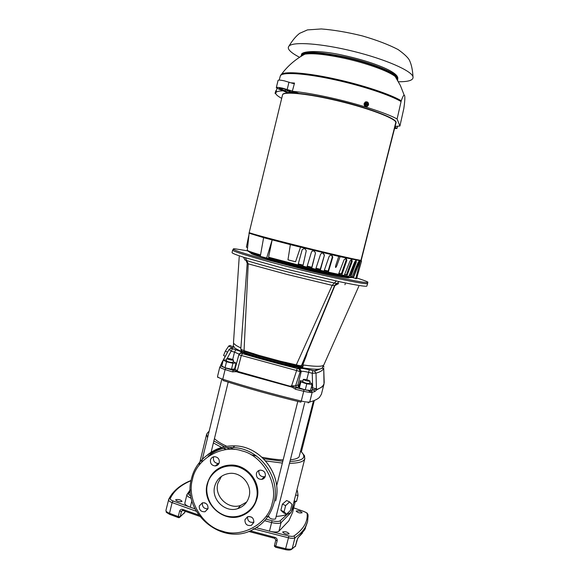 <?xml version="1.0" encoding="UTF-8"?>
<svg xmlns="http://www.w3.org/2000/svg" width="579" height="579" viewBox="0 0 579 579"><rect width="100%" height="100%" fill="white"/><g stroke="black" fill="none" stroke-linecap="round" stroke-linejoin="round"><path stroke-width="0.87" d="M192.489 479.369C186.424 498.845 202.165 526.318 222.235 531.095C241.653 538.434 268.461 523.611 272.231 503.079C278.586 483.327 262.316 455.355 241.993 450.896C222.285 443.84 196.006 459.154 192.489 479.369M207.564 484.153L207.644 483.82C208.737 476.184 220.143 462.208 238.07 466.84C255.686 472.855 259.059 491.441 256.345 498.664L256.258 498.997C255.136 506.726 243.477 520.608 225.651 515.802C208.201 509.665 204.937 491.332 207.564 484.153M219.26 462.599C218.652 464.604 217.32 465.719 215.272 465.936C211.776 465.545 210.17 463.576 210.459 460.023C211.103 457.931 212.507 456.817 214.664 456.679C218.044 457.186 219.571 459.161 219.26 462.599M219 463.366L218.196 463.482C214.737 463.099 213.152 461.159 213.441 457.642L213.752 456.773M208.006 508.608L205.017 511.742C201.036 511.966 199.118 510.048 199.263 505.974L202.447 502.796C206.334 502.702 208.187 504.642 208.006 508.608M207.97 508.76C204.076 508.927 202.209 507.023 202.368 503.05L202.44 502.796M253.812 522.432L251.402 525.348C247.067 526.101 244.91 524.234 244.931 519.747L247.566 516.736C251.8 516.178 253.884 518.075 253.812 522.432M253.87 522.164C249.687 522.917 247.551 521.122 247.465 516.779M265.348 476.104C264.813 477.921 263.626 479.021 261.788 479.398C257.966 479.311 256.171 477.335 256.41 473.484C256.989 471.552 258.277 470.438 260.261 470.141C263.93 470.416 265.631 472.406 265.348 476.104M265.254 476.437L264.162 476.763C260.384 476.676 258.618 474.729 258.849 470.922L258.994 470.459M215.142 470.959C219.332 467.398 224.211 465.451 229.776 465.111C246.582 463.656 261.694 482.119 257.018 498.555M221.431 476.365L217.82 483.414C214.107 496.268 228.155 509.918 240.611 505.453L246.618 502.065M249.093 496.5C247.392 502.558 243.621 506.603 237.788 508.623C225.173 513.132 210.951 499.301 214.708 486.28C216.915 478.84 221.829 474.548 229.443 473.412C241.313 471.82 252.422 484.833 249.093 496.5M306.776 379.715L308.621 372.34C305.003 371.465 302.549 371.139 301.268 371.363L297.845 385.057L295.594 385.766L296.593 387.561L295.775 387.619L290.998 385.875L295.594 385.766L300.19 371.653L301.268 371.363L299.618 368.396L302.665 368.432L279.686 364.01L259.088 358.401C251.547 356.027 245.525 353.776 241.023 351.656L242.036 352.72L239.445 353.769M275.843 539.946L277.16 540.844L275.495 547.227L274.446 545.461L275.785 546.294L285.715 548.704C288.82 549.384 290.984 549.37 292.207 548.653L291.201 549.594C290.079 550.173 288.154 550.188 285.418 549.637M292.084 548.964L295.464 545.961M305.386 528.446L305.09 529.032M356.78 277.985C365.921 280.945 369.46 282.443 367.397 282.465L367.376 282.472C366.579 283.044 350.881 280.699 308.05 270.407L258.907 257.662C241.812 252.82 234.654 250.258 233.424 249.317C232.961 248.854 233.54 248.688 235.146 248.832L248.492 250.975M286.489 514.217L283.536 512.835L280.88 510.287L282.429 504.106L286.627 500.538L289.594 501.892L285.642 505.59L284.079 511.778L286.489 514.217L290.412 510.497L291.961 504.367L289.594 501.892M304.424 456.064L304.822 458.626L291.751 510.432L290.933 512.574L287.437 514.152C284.716 515.346 280.96 516.099 276.169 516.396M268.989 516.475L266.195 516.352M246.075 513.609L245.518 513.493M275.553 518.733L275.495 518.972C272.716 519.544 270.502 518.929 268.83 517.119L268.895 516.996M295.095 502.123L292.627 512.314L288.856 520.803L278.89 531.261C277.471 532.173 274.793 532.26 270.863 531.515L256.273 527.73M313.485 400.806L299.09 456.882C297.845 458.387 294.943 459.35 290.383 459.762M283.153 459.892C276.957 459.668 269.93 458.778 262.055 457.236M256.562 456.057L251.04 454.703M234.357 449.442L229.581 447.538M226.78 446.3C220.925 443.586 216.807 441.024 214.44 438.607M175.784 499.677C178.564 499.185 180.648 499.735 182.045 501.32L181.907 501.523C179.143 502.022 177.051 501.472 175.647 499.88L175.784 499.677M282.697 531.942C285.36 531.348 287.495 531.956 289.102 533.766L289.066 533.867C286.41 534.468 284.275 533.86 282.653 532.05L282.697 531.942M296.209 511.033C298.626 510.569 300.595 511.127 302.115 512.704L302.086 512.784C299.676 513.262 297.7 512.704 296.173 511.119L296.209 511.033M303.548 365.031L302.564 367.433L280.098 363.062L258.864 357.279C251.547 354.978 245.626 352.785 241.103 350.715L241.139 350.201M309.526 383.37L309.49 383.501C306.827 383.501 304.568 382.907 302.723 381.713L302.766 381.655M310.076 381.192C307.406 381.177 305.147 380.584 303.302 379.404L303.345 379.346C306.016 379.361 308.274 379.954 310.112 381.134L310.076 381.192M250.106 354.905L248.775 354.884M233.554 360.102L232.903 362.476C230.145 362.425 227.923 361.853 226.259 360.768L226.91 358.394C229.682 358.466 231.897 359.031 233.554 360.102L233.46 360.189C230.703 360.131 228.481 359.559 226.809 358.488M367.716 283.5L366.782 286.171C364.683 286.583 355.426 285.056 339.019 281.597L287.394 269.416L243.513 257.206C235.754 254.724 231.933 253.175 232.049 252.56L232.642 250.07C231.738 251.329 260.188 259.819 296.426 268.851C332.643 277.891 364.799 284.513 367.412 283.674L367.376 282.472M243.513 257.206L244.903 259.964L246.545 260.521C265.667 266.564 306.841 277.109 334.496 283.022L337.029 283.536L339.019 281.597M245.395 257.814L248.225 263.829L287.112 274.453L332.172 285.353L336.276 281.032M338.643 283.522L334.872 285.628L302.021 365.306L301.485 365.573L334.553 285.679L332.172 285.353L296.31 364.864L280.424 361.216L258.929 355.368L244.048 350.657L248.225 263.829L247.197 263.322L246.089 260.376M316.011 370.307L316.829 370.415M233.192 361.607L236.029 363.047L232.939 363.265L226.498 361.781L223.219 360.102L226.461 359.928M311.205 390.485L312.175 392.287L309.736 401.985C314.383 400.726 317.647 399.17 319.528 397.31L321.432 394.183L324.016 383.949L322.17 386.852L316.655 389.87L314.802 391.578L313.825 389.797L311.205 390.485C309.859 390.709 307.463 390.427 304.026 389.631L303.722 391.288L295.536 389.291C293.502 387.836 291.794 386.982 290.405 386.714L237.81 372.203C237.267 371.682 235.501 371.573 232.505 371.877L234.155 369.011L231.491 369.228L225.05 367.752L221.779 366.037L223.219 360.102M225.05 367.752L226.498 361.781M231.491 369.228L232.939 363.265M250.381 355.47L252.299 355.745L252.212 356.121M302.897 381.011L300.248 380.678L298.836 386.837L296.593 387.561M309.722 382.697L311.357 383.233L312.038 384.485L306.776 383.834L300.856 381.916L300.248 380.678M312.038 384.485L310.532 390.507L305.263 389.877L306.776 383.834M305.263 389.877L299.35 387.944L300.856 381.916M180.149 516.866L184.817 512.314M235.096 368.932L234.155 369.011L234.596 368.917L236.029 363.047M232.99 347.074L230.239 345.468L228.741 346.003L225.405 351.019L223.595 355.463L225.231 356.418M299.35 387.944L297.845 385.057L299.177 384.955M313.825 389.797L312.276 389.443L312.653 387.836L316.597 388.972L313.825 389.797M308.129 515.404L307.558 521.751L304.699 529.749L297.765 538.152M298.286 537.399L296.824 540.598M275.814 540.055L274.446 545.461L275.821 539.997L274.728 538.347L275.003 537.406L250.251 530.849M182.515 510.403L181.509 511.308L182.776 510.439M178.477 517.648L178.274 516.577L180.214 516.678L179.324 517.619L178.477 517.648M220.505 365.581L222.141 364.546M295.536 389.291L295.775 387.619L298.8 386.758M312.276 389.435L313.984 389.855L311.343 390.536C309.924 390.738 307.485 390.434 304.026 389.638L295.912 387.648L304.026 389.638M290.998 385.875L290.412 386.323L226.042 368.114C223.045 367.137 221.562 366.362 221.583 365.783L222.097 364.719M290.405 386.714L290.412 386.323M233.337 370.111L235.023 369.207M291.664 385.686L296.622 370.553L241.32 355.463L238.794 354.891L235.031 369.156L237.766 371.19M220.715 365.117L222.148 364.531L221.685 362.881M221.808 362.686L222.495 363.084M227.504 352.249L225.405 351.019M232.005 347.907L228.741 346.003M324.197 382.002L323.943 381.438M324.182 382.169L323.987 383.848C323.314 386.099 320.896 387.981 316.72 389.493L316.597 388.972M324.182 381.879L324.189 382.77M316.655 389.87L316.72 389.493M297.114 368.512L298.959 368.852L300.19 371.653L296.622 370.553L297.121 368.49L299.618 368.396M259.088 358.401L242.507 353.639L241.32 355.463L237.332 370.705M242.558 353.624L241.667 353.183C240.249 352.98 239.293 353.552 238.801 354.891L235.031 369.156L233.612 370.473L226.02 368.121L225.108 369.576C221.627 368.439 219.875 367.535 219.861 366.847L221.583 365.783M221.815 362.657L229.016 349.492M227.229 358.336L231.159 351.149L229.038 349.448L231.636 348.326L240.213 351.258M324.182 381.764L323.719 368.193C323.031 370.249 320.455 371.892 316.004 373.137L316.438 388.69M318.486 369.315L314.296 370.813L316.004 373.137L312.247 373.26L312.653 387.836L311.285 387.489M306.827 354.247L306.964 353.617M358.792 286.33L323.943 364.661C323.241 366.746 316.199 366.833 302.824 364.922L306.769 354.587M240.893 347.95C235.653 345.497 233.192 343.608 233.518 342.283L239.221 256.721M344.896 284.73L345.301 283.804M302.021 365.306L302.564 367.433L300.588 366.145L302.021 365.306M253.682 353.545L253.812 354.609L258.791 356.266L280.388 362.143L300.588 366.145M334.872 285.628L334.553 285.679C335.4 284.065 336.725 283.406 338.52 283.71M301.485 365.573C300.848 365.87 299.119 365.639 296.31 364.864M280.424 361.216L280.098 363.062M258.929 355.368L258.864 357.279M243.991 351.012L253.696 354.572M247.197 263.336L240.799 349.238L244.048 350.657L244.114 351.786M285.867 363.33L286.019 362.345M277.16 540.844C277.377 539.121 276.653 537.978 275.003 537.406M198.619 514.97L182.769 509.44L182.957 510.512L199.603 516.316M182.769 509.44C181.213 509.042 180.149 509.629 179.577 511.206L181.509 511.308L180.214 516.678L184.766 512.502L185.07 511.264M293.734 507.928L303.83 511.489C305.9 512.277 307.015 513.037 307.181 513.783C307.804 521.947 303.41 529.336 293.987 535.966L294.95 537.804L292.207 548.653L295.413 546.163L296.774 540.793M194.993 508.898L173.085 500.98L172.108 502.594C169.611 501.609 168.409 500.647 168.503 499.72L168.8 499.076L170.226 498.599C173.751 490.999 180.691 485.028 191.034 480.686M189.058 506.777C186.12 505.496 184.715 504.28 184.86 503.137L186.916 494.669C186.778 495.805 188.233 497.014 191.265 498.295M308.144 390.412L311.415 392.381M293.785 502.362L296.535 501.378L298.026 495.465L297.403 490.71L296.752 490.601M298.026 495.465L295.623 495.074M294.132 500.987L296.535 501.378M285.642 505.59L282.429 504.106M280.88 510.287L284.079 511.778M337.275 283.623L336.819 283.493M249.216 232.512L249.194 232.555C249.151 233.12 273.027 239.576 302.607 246.922C332.18 254.268 358.546 260.289 360.97 260.311L395.935 123.066C398.309 119.173 366.029 106.992 331.535 99.385C363.8 106.507 394.936 117.834 395.848 122.278L396 122.784C398.381 118.883 366.102 106.695 331.608 99.089C315.816 95.6 303.186 93.566 293.705 92.987L291.802 92.908C286.004 92.756 282.928 93.357 282.581 94.717L282.509 94.992C282.747 91.482 303.997 93.161 331.535 99.385C303.997 93.161 282.747 91.482 282.509 94.992L249.209 232.541C248.514 232.896 268.562 238.389 295.587 245.163C327.2 253.117 358.908 260.427 360.956 260.304L395.848 122.285L361.253 260.239M275.879 90.686L275.481 91.518L275.995 92.003M275.879 92.437L275.213 92.524L275.148 93.081L275.93 93.936M276.067 91.75L275.626 91.648M275.315 93.566L275.821 93.682M365.544 104.343L368.28 104.98L365.544 104.343L365.704 105.479L367.332 105.979L365.219 105.544L364.784 103.684L366.015 102.338L364.784 103.684M365.704 105.479L365.219 105.544M368.461 103.923L365.566 103.337L368.461 103.923C367.911 102.418 367.043 102.157 365.877 103.127M368.28 104.98L364.828 103.699L365.255 105.516L366.883 106.015M368.179 105.154L367.339 105.971M365.841 103.134L366.485 102.331L368.114 102.809L368.483 103.945M368.049 104.908L368.157 104.249L365.002 103.677M366.485 102.331L366.029 102.374M366.507 106.63C364.748 106.543 363.959 105.516 364.133 103.569L365.255 102.042L366.152 101.781M368.555 104.842L367.419 106.377C365.313 106.891 364.285 105.943 364.336 103.547L365.458 102.027C367.571 101.499 368.606 102.44 368.555 104.842M351.287 277.652L335.921 275.126M350.7 277.131L356.592 278.651L361.528 261.049L360.377 261.013L355.716 278.774M350.382 277.088L350.179 277.681M361.528 261.049L338.758 256.388L335.769 265.406C335.234 268.055 335.588 268.171 336.819 265.747L340.068 256.685M336.16 274.424L335.885 275.22L326.527 273.208L297.599 266.354L267.223 258.328M260.304 256.309C253.11 254.116 249.614 252.799 249.817 252.357M248.724 235.711L246.386 247.168L247.566 247.465M295.551 261.766L300.523 247.168L295.551 261.766L287.966 259.841L290.354 244.613L263.619 237.651L248.97 233.171M300.479 247.161L290.311 244.606M339.048 273.99L338.918 275.307L339.511 274.974L341.125 275.445L341.776 274.982L344.244 275.466L343.311 276.103L343.702 276.212L348.819 276.299L354.645 261.983L355.709 260.716L356.244 260.796L356.273 262.294L350.787 276.61L350.02 277.037L348.544 276.639M347.045 276.559L347.863 276.697M349.108 276.791L347.48 276.827M356.273 262.294L355.39 262.07L350.252 275.488L349.007 275.843M355.39 262.07L355.564 260.767M345.931 276.335L343.796 276.226M344.244 275.466L349.998 261.013L351.2 259.783L351.945 259.906L352.206 261.484L351.395 261.267L346.423 274.844L345.706 275.286L344.411 275.047M351.395 261.267L351.315 259.776M341.581 275.532L338.983 275.322M319.13 269.597L318.906 270.95L320.303 270.299L324.016 271.146L329.19 256.287L330.508 255.136L331.926 255.368L332.78 257.134L328.3 272.116L338.483 274.316L337.818 274.772L327.866 272.629M322.423 271.399L318.928 270.958M315.678 269.213L315.287 269.742L311.509 268.844L311.748 268.28L315.678 269.213L320.556 254.239L321.692 253.139L322.452 253.117L323.437 253.349L324.428 255.165L320.245 269.235L319.883 269.771L315.808 268.822M324.11 255.057L323.357 253.334M311.191 267.722L310.858 269.04L311.495 268.844M314.542 269.568L310.945 269.083M306.921 267.122L306.638 267.672L302.745 266.724L302.875 266.13L306.921 267.122L311.459 252.031L312.117 251.148L313.377 250.917L314.404 251.17L315.504 253.016L311.82 267.252L311.574 267.816L307.036 266.724M315.345 252.951L314.52 251.199M302.216 249.556L304.055 248.63L305.097 248.883L306.262 250.75L302.745 266.724M306.269 267.585L302.665 267.078M338.758 256.388L290.354 244.613M351.822 277.138L353.364 276.914L358.973 262.765L358.922 261.288L352.119 276.791L350.157 277.059M348.819 276.299L348.037 276.726L346.278 276.422M352.206 261.484L346.901 275.966M338.483 274.316L344.107 259.725L345.677 258.531L346.372 258.69L346.85 260.333L341.776 274.982M346.85 260.333L346.126 260.137L341.378 273.867L340.727 274.33L338.643 273.903M346.126 260.137L345.844 258.574M324.016 271.146L323.516 271.645L319.963 270.834M324.428 255.165L320.303 270.299M315.504 253.016L311.748 268.28M306.269 250.707L302.875 266.13M263.619 237.651L260.289 256.41L270.161 258.9L270.313 258.314M263.365 237.593L272.144 239.93L266.608 258.205M272.144 239.93L268.576 257.221L297.982 264.921L297.823 265.508L268.851 257.908L268.576 257.221M360.377 261.013L360.008 260.919L353.769 276.936L352.828 277.348M326.556 271.29L325.832 272.723L297.686 266.058L302.166 249.715L297.982 264.921M332.78 257.134L332.31 256.996L328.119 271.03L327.649 271.537L324.153 270.748M332.31 256.996L331.687 255.31M326.527 273.208L326.78 272.275L327.83 272.622L328.3 272.116M349.405 276.871L336.001 274.902M358.973 262.765L358.054 262.526L352.365 276.205M358.054 262.526L358.22 262.048M297.599 266.354L297.823 265.508M290.057 91.721L289.949 92.184L289.001 91.743L290.767 91.757L294.197 92.77L297.425 92.908M292.366 91.069L282.509 88.146C278.76 87.342 276.697 87.176 276.313 87.632L278.738 89.086L287.502 92.474L291.432 92.647L291.621 91.887M287.365 92.423L291.802 92.908M293.705 92.987L298.308 93.19L292.315 91.272L294.516 83.072L291.28 82.848M289.949 92.184L291.432 92.647M287.416 89.998L287.141 91.127L290.115 91.192L287.43 90.006L283.044 88.688L279.172 88.37L282.183 89.796L285.295 90.751L285.635 89.376M287.141 91.127L285.295 90.751M294.313 83.839L284.282 80.828C280.526 80.032 278.456 79.88 278.072 80.372L276.313 87.632M282.595 90.577L287.293 92.705M292.315 91.272C302.6 92.227 315.367 94.399 330.631 97.786C358.046 103.873 386.403 113.006 397.1 118.985L399.923 126.027L395.088 126.417M394.552 128.531L396.999 128.437L394.878 127.235M399.923 126.027L403.824 108.555C404.801 101.658 405.076 97.344 404.641 95.607L404.149 95.079C403.512 95.209 402.55 97.113 401.254 100.782L397.1 118.985M281.698 98.358C277.413 96.042 275.438 94.203 275.77 92.835C276.14 91.67 278.39 91.012 282.523 90.86M398.432 81.74C408.571 81.827 413.442 80.242 413.044 76.978L413.001 76.804C411.64 70.768 385.397 59.217 353.494 51.35C321.606 43.432 293.01 41.413 288.986 46.11C287.973 47.196 288.081 48.527 289.305 50.112C291.013 52.248 294.436 54.636 299.575 57.278M273.925 503.129C270.588 515.361 263.402 524.284 252.364 529.901C221.692 546.424 181.69 512.328 191.468 478.717C195.709 460.059 213.629 446.423 232.859 447.56C259.334 447.98 281.206 477.378 273.925 503.129M207.311 483.559C210.778 472.544 218.225 466.428 229.66 465.212C246.473 463.757 261.592 482.235 256.917 498.678L256.83 499.026C254.449 507.168 249.39 512.762 241.653 515.809C223.299 523.373 201.658 503.173 207.231 483.906L207.304 483.617M207.412 454.949C215.345 448.551 224.507 445.533 234.908 445.881C261.143 446.286 282.82 475.41 275.604 500.929M191.519 478.638C195.767 460.001 213.658 446.402 232.859 447.56L234.908 445.881C261.18 446.264 282.841 475.352 275.626 500.878M224.464 448.016C217.856 449.709 212.413 452.46 208.151 456.259M226.186 449.499L223.262 448.226M221.591 447.451L213.39 442.928M207.55 437.782L206.609 434.322C207.492 432.723 208.317 431.782 209.077 431.493M230.391 449.261L226.642 447.733M224.391 446.742L213.868 440.966M208.281 434.771L208.954 432.021M251.525 253.385C248.782 253.414 265.775 259.066 300.465 267.664C334.307 275.959 348.659 278.289 349.159 277.826L349.325 277.457M251.995 253.884L252.697 253.834M323.487 365.327L322.206 367.969C317.408 374.837 227.88 351.844 233.417 345.222L233.605 343.086M302.665 368.432L309.258 369.706L308.621 372.34L312.247 373.26L312.877 370.64L314.723 370.987L321.483 368.512M274.612 546.525L274.41 545.874M295.167 546.663L295.456 546.113M300.798 451.2C306.747 458.38 303.649 454.406 304.822 458.626L304.25 459.777C302.419 462.049 297.497 463.229 289.486 463.33M282.357 463.077L265.674 460.913M295.087 502.131L294.639 504.338L290.933 512.574L281.054 522.678C279.346 523.669 276.205 523.626 271.623 522.548L272.065 520.745L265.935 519.153M307.558 521.751L305.357 527.151C303.215 530.936 299.741 534.489 294.95 537.804C293.734 538.484 291.577 538.484 288.472 537.797L288.812 535.959C291.28 536.494 293.01 536.501 293.987 535.966M257.351 254.398L260.528 254.955C251.395 252.227 246.987 250.635 247.305 250.157L249.194 232.555M343.94 275.843L344.317 275.966M275.517 547.227L285.375 549.623L288.472 537.797L253.233 528.765M165.978 510.251L165.941 510.374C165.84 511.337 167.034 512.314 169.524 513.312L169.763 514.391L178.289 517.575M226.042 368.114L226.02 368.121C220.252 366.022 222.72 366.666 221.33 365.993L219.861 366.847L217.545 376.408L219.854 366.876M232.505 371.877L225.108 369.576L222.763 379.223C219.289 378.08 217.552 377.139 217.545 376.408L217.726 377.443M314.802 391.578L312.175 392.287C310.605 392.562 307.782 392.229 303.722 391.288L301.275 401.052C273.643 394.393 247.472 387.112 222.763 379.223L223.031 380.504C247.544 388.343 273.491 395.558 300.885 402.166L301.275 401.052C305.336 401.985 308.151 402.296 309.736 401.985L308.079 402.948M235.052 367.072L235.508 367.361M220.787 364.915L229.009 349.506C230.941 348.131 232.107 347.885 232.497 348.768L231.159 351.149L234.502 352.133L232.707 359.516M232.548 348.753L235.841 349.745L234.502 352.133L239.141 354.131M314.296 370.813L309.258 369.728C304.511 368.555 301.442 368.172 300.045 368.577L298.532 368.678M297.121 368.49L279.686 364.01M242.036 352.72L241.667 353.183M239.424 353.791L241.385 352.206C241.819 351.938 239.974 351.12 235.841 349.745L235.885 349.738M231.636 348.326L234.082 346.387M323.929 366.963L323.393 365.552M309.258 369.706L312.877 370.618M196.238 511.235L172.108 502.594L169.524 513.312L178.274 516.577L179.577 511.206M168.75 499.141L172.108 493.778M303.83 511.489L303.881 511.467C309.172 514.101 306.139 512.451 308.057 514.485L307.181 513.783M293.748 507.892L303.997 511.51M170.226 498.599C170.038 499.351 170.993 500.147 173.085 500.98M288.812 535.959L270.863 531.515M269.459 531.196L271.623 522.548L264.596 520.724M278.89 531.261L281.054 522.678L280.077 520.868C278.608 521.686 275.937 521.65 272.065 520.745M190.296 507.255L191.873 500.763M251.749 517.242L248.912 516.454M243.571 514.941L243.057 514.789M205.415 503.151L204.242 502.76M190.838 496.037C189.036 495.016 188.32 494.155 188.689 493.446L187.053 494.278M300.783 451.273C307.065 457.424 303.454 460.819 289.949 461.47M282.805 461.289L263.611 458.713M287.437 514.152L280.077 520.868M245.937 513.689L245.431 513.544M188.689 493.446L190.303 490.854M247.942 351.837L253.609 354.225M287.104 363.598L298.388 365.566M368.15 105.161C366.977 106.131 366.116 105.87 365.566 104.372M260.434 255.498C250.794 252.625 246.683 251.062 248.109 250.801M349.217 275.329L350.252 275.488M344.628 274.504L346.423 274.844M343.506 275.908L341.19 275.459M315.996 268.243L320.245 269.235M307.21 266.145L311.82 267.252M306.718 267.621L310.974 268.642M315.425 269.691L318.899 270.502M350.787 276.61L352.119 276.791M298.257 263.944L303.092 265.139M302.962 265.732L298.098 264.523M297.852 265.435L302.759 266.651M323.719 271.602L326.31 272.188M324.349 270.183L328.119 271.03M338.86 273.353L341.378 273.867M338.172 274.714L338.795 274.837M353.364 276.914L353.769 276.936M288.986 82.109L287.213 89.419M395.638 126.41L395.377 127.431M300.754 56.518C300.957 55.418 302.325 54.629 304.858 54.158C312.472 53 325.282 54.303 343.296 58.066C365.754 62.865 388.567 71.072 395.211 76.515L397.715 79.461L397.737 80.517M301.362 56.149L301.42 55.504C301.239 55.085 302.39 54.636 304.858 54.158C295.572 59.159 287.792 65.847 281.524 74.235C285.563 71.152 307.948 72.94 335.364 79.034C362.686 84.997 390.825 94.391 401.254 100.782M301.529 55.114L301.442 55.432C304.431 51.567 318.479 52.146 343.593 57.162C372.413 63.263 399.372 74.561 397.635 79.236L397.715 78.918M282.48 88.573L282.183 89.796M401.044 101.542C390.478 95.159 362.382 85.808 335.132 79.851C304.554 73.041 280.916 71.716 280.287 76.066L280.258 76.16M280.685 75.19L281.524 74.235L280.287 76.066L279.208 80.083M397.621 79.309L397.375 79.902M343.716 56.67C372.695 62.793 399.727 74.184 397.73 78.831C399.503 72.18 372.659 61.83 344.158 55.541C318.168 49.425 299.915 51.263 301.55 55.034C304.373 51.075 318.428 51.625 343.716 56.67M397.65 79.113L397.252 79.707M344.244 55.562C355.644 58.052 366.138 61.027 375.728 64.486M303.266 55.027L303.186 54.491M301.565 56.025L301.485 55.36M229.776 465.111L229.66 465.212C218.218 466.442 210.763 472.565 207.296 483.588C201.405 502.912 223.147 523.459 241.653 515.809M218.196 463.482L215.272 465.936M207.948 508.847L205.017 511.742M253.87 522.193L251.402 525.348M264.162 476.763L261.788 479.398M237.788 508.623L240.611 505.453M233.424 249.317L232.642 250.07M206.609 434.322L199.154 465.031M201.68 461.941L221.829 379.013M276.653 485.861L297.794 401.421M302.723 381.713L303.302 379.404M309.533 383.443L310.112 381.134M184.563 512.951L185.099 511.279M298.228 537.565L302.397 533.136M295.471 546.069L297.729 538.217M169.56 514.311C164.675 511.315 166.817 513.001 165.941 510.374L168.8 499.076C173.056 490.876 180.489 484.666 191.084 480.454M235.125 368.816L234.611 368.866M324.016 383.949L323.719 368.193L322.004 368.273M238.794 354.891C241.798 351.554 241.653 354.03 242.507 353.639M240.792 349.303L241.631 350.49M248.731 531.45L274.728 538.347M301.406 451.75L314.317 400.48M275.546 518.856L304.655 402.883M210.51 454.732L211.017 452.669M211.118 452.235L228.191 382.14M190.267 489.682L186.916 494.669M298.431 365.4L298.33 365.776M247.153 351.598L247.009 352.191M275.995 92.018L275.604 91.641M275.148 93.147L275.17 93.566M361.253 260.289L361.151 260.984M349.072 277.392L348.963 277.84M397.527 126.323L396.999 128.437M276.994 88.297L275.77 92.835M404.149 95.079L400.371 85.475L395.211 76.515C397.085 78.02 397.896 78.925 397.635 79.229M413.001 76.804C412.624 70.24 411.546 64.957 409.758 60.954C408.615 58.11 404.735 54.31 398.12 49.562C388.733 44.67 376.806 40.117 362.331 35.905C347.545 32.258 333.873 29.934 321.316 28.95L307.449 29.905L299.625 33.336C295.847 36.274 292.301 40.53 288.986 46.11"/></g></svg>
